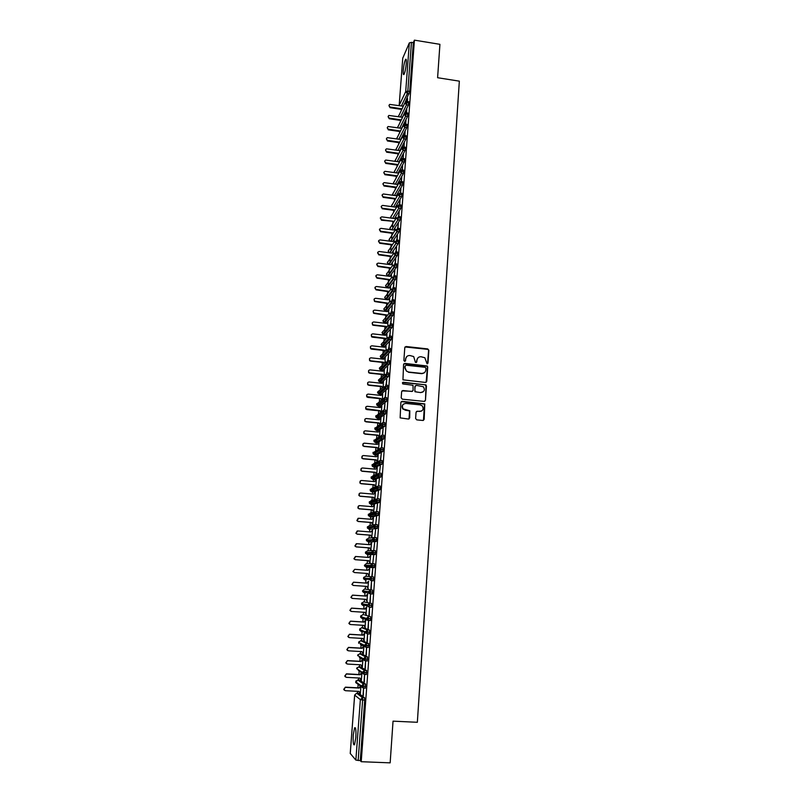 <?xml version="1.0" encoding="UTF-8"?>
<svg xmlns="http://www.w3.org/2000/svg" width="803" height="803" viewBox="0 0 803 803"><rect width="100%" height="100%" fill="white"/><g stroke="black" fill="none" stroke-linecap="round" stroke-linejoin="round"><path stroke-width="1.2" d="M427.086 363.809L427.989 363.056L428.852 350.259L427.738 348.924L406.087 346.515L404.792 347.589L403.869 360.437L404.662 361.37L405.565 360.617L405.686 358.951C406.087 356.632 407.472 355.478 409.831 355.508L413.706 356.562L415.432 362.394L416.797 361.842L416.918 360.176C417.309 357.857 418.684 356.713 421.033 356.733L424.827 357.736L427.086 363.809M427.537 363.729L428.581 350.489L428.049 349.385L405.033 346.966M405.164 361.27L405.686 358.951M416.376 362.504L416.918 360.176M353.27 734.936L354.595 727.829C355.769 726.996 356.181 730.248 355.839 737.606L354.514 744.732C353.34 745.525 352.918 742.263 353.27 734.936M403.297 70.222C403.779 65.184 404.531 61.6 405.545 59.452C406.258 58.579 406.499 59.944 406.288 63.557C405.796 68.626 405.043 72.22 404.039 74.348C403.317 75.221 403.076 73.846 403.297 70.222M415.623 418.514L416.747 419.869L422.89 420.471L424.185 419.367L424.777 403.889L402.173 401.319L400.868 402.423L400.135 417.881L408.406 419.046L409.711 417.931L409.811 410.765L403.186 408.908C401.61 405.826 402.484 403.999 405.796 403.427L420.19 404.883L422.207 405.836C423.954 408.928 423.131 410.795 419.748 411.437L417.349 411.196L416.044 412.31L415.623 418.514M414.418 40.15L361.22 761.706L390.158 762.85L393.038 721.154L417.349 722.288L459.336 81.153L437.605 77.72L439.924 44.326L414.418 40.15L413.314 42.649L411.447 42.348L407.824 91.13L409.711 91.422L413.314 42.649M425.46 382.449L426.754 381.365L427.718 367.071L427.236 365.997L404.883 363.388L403.588 364.462L402.945 379.819L425.46 382.449M426.443 385.922L425.47 400.306L424.175 401.4L402.323 399.181L401.199 397.826L401.641 391.643L402.945 390.539L411.809 391.462L413.113 390.358L412.993 385.269L403.046 383.964L402.524 383.714L403.166 382.258L426.012 384.888L425.47 400.306M406.74 371.307L408.657 372.04L406.398 371.026L405.063 367.744L405.184 365.987L406.097 365.224L425.158 367.282L425.941 368.216L425.821 369.972C425.429 372.291 424.064 373.455 421.705 373.435L408.657 372.04M402.755 58.187L409.339 42.89L411.447 42.348M361.22 761.706L360.266 760.612L355.859 760.09L350.259 753.465M357.465 693.26L357.616 691.323M357.877 687.81L358.138 684.307M358.459 680.051L358.62 678.003M358.881 674.53L359.142 670.967M359.453 666.902L359.614 664.743M359.874 661.301L360.145 657.677M360.437 653.793L360.607 651.534M360.858 648.121L361.139 644.448M361.41 640.754L361.591 638.375M361.842 635.002L362.123 631.278M362.394 627.755L362.575 625.276M362.826 621.934L363.107 618.159M363.357 614.817L363.558 612.227M363.799 608.925L364.09 605.101M364.331 601.929L364.532 599.239M364.773 595.967L365.064 592.092M365.295 589.091L365.506 586.3M365.746 583.058L366.038 579.144M366.248 576.303L366.469 573.412M366.71 570.2L367.011 566.256M367.212 563.535L367.433 560.594M367.674 557.372L367.884 554.632M367.884 554.552L367.975 553.418M368.165 550.798L368.396 547.827M368.637 544.605L368.828 541.985M368.838 541.854L368.928 540.64M369.119 538.12L369.35 535.119M369.591 531.887L369.771 529.388M369.792 529.207L369.892 527.912M370.073 525.483L370.293 522.452M370.544 519.22L370.715 516.841M370.735 516.61L370.835 515.245M371.016 512.906L371.247 509.845M371.488 506.603L371.659 504.344M371.679 504.063L371.789 502.628M371.96 500.369L372.19 497.288M372.431 494.036L372.592 491.898M372.612 491.566L372.733 490.071M372.893 487.893L373.124 484.781M373.375 481.519L373.525 479.511M373.556 479.12L373.666 477.574M373.827 475.456L374.057 472.315M374.308 469.052L374.449 467.165M374.479 466.724L374.599 465.128M374.76 463.08L374.991 459.908M375.242 456.636L375.372 454.869M375.413 454.378L375.533 452.731M375.684 450.744L375.924 447.552M376.165 444.27L376.296 442.614M376.336 442.082L376.456 440.405M376.607 438.458L376.848 435.236M377.089 431.954L377.209 430.418M377.249 429.826L377.38 428.129M377.52 426.222L377.771 422.98M378.012 419.688L378.123 418.263M378.173 417.63L378.293 415.914M378.434 414.037L378.685 410.765M378.936 407.472L379.026 406.157M379.086 405.475L379.207 403.748M379.347 401.901L379.598 398.599M379.849 395.307L379.939 394.102M379.99 393.37L380.12 391.653M380.261 389.746L380.512 386.484M380.752 383.182L380.833 382.098M380.893 381.315L380.943 380.682M381.104 378.554L381.415 374.419M381.666 371.106L381.736 370.133M381.796 369.3L381.837 368.748M381.997 366.61L382.318 362.394M382.569 359.082L382.629 358.218M382.89 354.705L383.212 350.419M383.463 347.097L383.523 346.344M383.784 342.851L384.115 338.495M384.366 335.162L384.406 334.52M384.667 331.047L385.008 326.61M385.249 323.278L385.289 322.746M385.55 319.273L385.892 314.776M386.434 307.559L386.775 302.992M387.307 295.885L387.658 291.248M388.18 284.262L388.542 279.544M389.053 272.669L389.415 267.901M389.917 261.136L390.288 256.287M390.78 249.643L391.151 244.724M391.643 238.19L392.015 233.211M392.496 226.777L392.878 221.738M393.6 212.122L393.741 210.306M394.464 200.65L394.594 198.923M395.317 189.217L395.447 187.581M396.18 177.824L396.291 176.279M397.023 166.482L397.134 165.027M397.876 155.18L397.977 153.815M398.72 143.928L398.82 142.643M399.563 132.706L399.653 131.511M400.406 121.534L400.486 120.43M401.239 110.402L401.319 109.379M407.573 98.518L407.352 101.519M407.312 98.478L407.091 101.479M360.266 760.612L364.733 700.075L362.645 699.975L358.148 760.531M364.562 697.777L358.73 693.32L356.713 693.22L362.474 697.666L364.562 697.777L364.733 700.075M409.711 91.422L405.304 101.951M404.873 102.844L403.568 105.534M359.664 680.111L357.706 680.011L363.488 684.005L365.576 684.116L365.144 688.041M365.576 684.116L359.724 680.121M358.821 691.383L360.366 693.541L360.908 686.274M360.637 686.083L358.911 687.87L345.39 687.167L343.975 689.556L345.38 690.7L358.921 691.393L360.125 692.939M363.006 695.549L363.568 687.96L363.297 695.559M360.657 666.962L358.7 666.851L364.502 670.405L366.58 670.525L366.118 674.43M366.58 670.525L360.708 666.972M359.804 678.073L361.36 680.221L361.912 672.784M361.641 672.613L359.905 674.58L346.424 673.847L345.009 676.226L346.404 677.351L359.925 678.073L361.119 679.639M364.01 682.018L364.572 674.47L364.301 682.038M361.641 653.863L359.684 653.752L365.506 656.864L367.583 656.984L367.091 660.869M367.583 656.984L361.691 653.873M360.778 664.804L362.344 666.952L362.896 659.554M362.635 659.404L360.898 661.361L347.438 660.598L346.043 662.957L347.428 664.061L360.918 664.814L362.113 666.4M365.014 668.558L365.566 661.04L365.295 668.568M362.625 640.824L360.657 640.704L366.509 643.374L368.577 643.504L368.045 647.359M368.577 643.504L362.665 640.824M361.741 651.604L363.337 653.742L363.879 646.365M363.618 646.244L361.882 648.182L348.462 647.399L347.067 649.737L348.452 650.821L361.902 651.604L363.097 653.21M366.007 655.138L366.559 647.66L366.288 655.158M363.608 627.836L361.641 627.705L367.503 629.953L369.571 630.074L369.751 632.212L368.978 633.918M369.571 630.074L363.639 627.836M364.04 640.463L364.592 633.135L362.866 635.063L349.476 634.25L348.09 636.568L349.466 637.642L362.886 638.455L364.321 640.483M366.991 641.788L367.553 634.33L367.282 641.808M364.582 614.897L370.554 616.704L370.394 620.548L368.206 620.518L360.728 617.387L362.324 618.581M370.554 616.704L364.612 614.897M365.024 627.384L365.566 620.077L363.849 622.004L350.479 621.151L349.104 623.469L350.479 624.523L363.869 625.356L365.295 627.404M367.985 628.488L368.537 621.06L368.266 628.508M371.538 603.394L363.578 601.879L371.538 603.394L371.377 607.219L370.705 607.178M369.42 606.847L367.824 606.446M365.997 614.355L366.539 607.078L364.823 608.985L351.483 608.112L350.128 610.41L351.483 611.444L364.843 612.318L366.268 614.375M368.968 615.239L369.51 607.851L369.25 615.259M372.522 590.135L364.552 589.041L372.522 590.135L372.351 593.949L371.317 593.879M370.354 593.698L369.109 593.477M366.961 601.377L367.503 594.13L365.787 596.027L352.487 595.133L351.132 597.412L352.487 598.426L365.817 599.329L367.242 601.397M369.942 602.049L370.494 594.692L370.233 602.069M373.495 576.935L365.506 576.253L373.495 576.935L373.214 580.83L371.167 580.679L369.551 579.525L363.659 578.893L365.224 580.017M367.925 588.458L368.467 581.242L366.76 583.129L353.481 582.195L352.146 584.464L353.481 585.467L366.79 586.391L368.206 588.469M370.916 588.92L371.468 581.583L371.207 588.94M374.66 565.774L370.364 565.473L372.431 563.636L374.469 563.786L374.188 567.661L366.188 567.269L374.188 567.661M369.169 575.61L369.701 568.414L367.724 570.271M367.483 573.483L368.888 575.58M371.889 575.841L372.712 568.554L372.17 575.861M375.633 552.645L371.347 552.364L373.405 550.547L375.443 550.697L375.152 554.552L367.142 554.572L375.152 554.552M370.354 555.987L368.948 557.473L355.719 556.489L354.153 558.737L355.217 559.691L368.436 560.665L369.852 562.762L370.655 555.606L368.707 557.453M372.853 562.813L373.676 555.535L372.853 562.813M374.389 537.508L376.406 537.659L376.226 541.403L370.042 542.075M371.307 543.25L369.912 544.705L356.703 543.691L355.147 545.95L356.201 546.903L369.4 547.907L370.805 549.995L371.608 542.848L369.681 544.685M373.817 549.844L374.64 542.577L373.817 549.844M377.561 526.567L373.285 526.306L375.332 524.51L377.36 524.68L377.079 528.504L369.039 529.328L377.079 528.504M372.251 530.562L370.866 531.987L357.686 530.944L356.151 533.222L357.184 534.166L370.354 535.2L371.749 537.277L372.562 530.141L370.655 531.967M374.78 536.916L375.603 529.659L374.78 536.916M376.336 511.581L378.323 511.742L378.133 515.456L371.909 516.941M371.207 515.155L371.779 515.024M373.194 517.925L371.809 519.32L358.66 518.256L357.134 520.545L358.158 521.478L371.297 522.532L372.692 524.62L373.505 517.483L371.618 519.3M375.734 524.058L376.557 516.811L375.734 524.058M377.3 498.703L379.267 498.874L379.086 502.568L372.843 504.445M374.138 505.338L372.753 506.703L359.634 505.619C358.258 505.79 357.757 506.563 358.128 507.918L359.132 508.851L372.241 509.925L373.636 512.003L374.449 504.886L372.582 506.693M376.687 511.24L377.5 504.003L376.687 511.24M378.253 485.875L380.22 486.046L380.03 489.73L373.766 492.008M373.626 490.322L373.696 489.72M374.86 499.356L375.382 492.329L373.546 494.126M375.071 492.801L373.696 494.146L360.607 493.032C359.222 493.203 358.72 493.975 359.112 495.341L360.105 496.264L373.184 497.368L374.579 499.446M377.631 498.482L378.444 491.255L377.631 498.482M379.217 473.097L381.164 473.278L380.973 476.942L374.69 479.612M374.559 477.956L374.65 477.143M375.794 486.789L376.316 479.833L374.499 481.619M376.005 480.324L374.63 481.629L361.571 480.485C360.166 480.676 359.684 481.449 360.105 482.824L361.069 483.727L374.118 484.861L375.513 486.889M378.574 485.765L379.387 478.558L378.574 485.765M380.17 460.38L382.108 460.551L381.907 464.214L375.603 467.266M375.483 465.64L375.603 464.626M376.737 474.171L377.239 467.376L375.453 469.163M376.938 467.888L375.563 469.173L362.534 467.998C361.119 468.189 360.637 468.972 361.079 470.347L362.033 471.251L375.051 472.405L376.456 474.292M379.508 473.108L380.331 465.911L379.508 473.108M381.114 447.703L383.041 447.883L382.84 451.527L376.517 454.97M377.671 461.595L378.173 454.98L376.396 456.746M377.862 455.502L376.497 456.756L363.488 455.562C362.063 455.763 361.581 456.546 362.063 457.931L362.986 458.814L375.985 459.999L377.39 461.745M380.622 460.42L381.264 453.314L380.451 460.4M382.057 435.085L383.975 435.276L383.774 438.9L377.43 442.724M378.604 449.078L379.086 442.624L377.35 444.39M381.676 447.763L382.188 440.767L381.395 447.733M383.001 422.519L384.898 422.709L384.697 426.323L378.333 430.528M379.538 436.611L380.01 430.318L378.283 432.074M382.609 435.146L383.121 428.27L382.328 435.116M383.934 410.002L385.831 410.192L385.621 413.796L379.237 418.373M380.471 424.195L380.923 418.062L379.227 419.808M383.543 422.579L384.045 415.824L383.262 422.549M384.868 397.535L386.745 397.736L386.544 401.319L380.14 406.268M381.385 411.829L381.837 405.856L380.16 407.593L367.282 406.308C365.787 406.539 365.345 407.362 365.967 408.767L379.949 410.644L381.114 412.039M384.466 410.062L384.958 403.427L384.195 410.032M387.879 386.885L385.892 386.675L385.691 385.109L387.668 385.32L387.458 388.903L381.034 394.213M385.882 386.845L384.266 388.23M382.308 399.513L382.74 393.701L381.084 395.427L368.216 394.112C366.7 394.353 366.268 395.186 366.941 396.602L380.863 398.469L381.967 399.784M385.39 397.595L385.872 391.091L385.119 397.565M388.793 374.499L386.815 374.288L386.604 372.743L388.582 372.953L388.371 376.527L381.927 382.208M386.785 374.599L385.299 375.945M383.232 387.176L383.332 382.198M386.313 385.179L386.785 378.795L386.042 385.149M389.706 362.153L387.729 361.942L387.518 360.427L389.495 360.647L389.274 364.201L382.82 370.243M387.688 362.394L386.333 363.699M384.155 374.83L384.236 370.133M387.227 372.813L387.698 366.549L386.956 372.783M390.609 349.867L388.642 349.646L388.431 348.161L390.399 348.382L390.178 351.935L383.704 358.329M388.582 350.249L387.357 351.493M385.069 362.534L385.129 358.108M388.14 360.497L388.602 354.354L387.869 360.467M391.513 337.621L389.555 337.401L389.335 335.945L391.302 336.166L391.081 339.709L384.587 346.464M389.465 338.143L388.371 339.328M385.982 350.279L386.022 346.143M389.053 348.231L389.505 342.208L388.782 348.201M392.416 325.436L390.459 325.205L390.248 323.78L392.205 324L391.974 327.534L385.47 334.64M390.348 326.098L389.385 327.192M386.895 338.083L386.916 334.219M389.957 336.015L390.399 330.103L389.686 335.985M393.309 313.29L391.352 313.06L391.141 311.664L393.099 311.885L392.868 315.408L386.343 322.866M391.222 314.103L390.378 315.107M387.799 325.928L387.809 322.344M390.86 323.85L391.292 318.048L390.589 323.82M394.203 301.195L392.255 300.964L392.035 299.589L393.992 299.82L393.761 303.333L387.217 311.132M392.095 302.169L391.372 303.052M388.702 313.822L388.692 310.51M391.764 311.735L392.185 306.053L391.493 311.705M395.096 289.15L393.149 288.909L392.928 287.564L394.875 287.805L394.644 291.298L388.09 299.449M392.948 290.284L392.356 291.047M389.606 301.767L389.565 298.726M392.657 299.66L393.068 294.089L392.386 299.629M395.979 277.145L394.042 276.915L393.821 275.59L395.759 275.83L395.528 279.324L388.953 287.805M393.801 278.45L393.34 279.073M390.499 289.763L390.449 286.992M393.55 287.645L393.952 282.184L393.279 287.604M396.863 265.201L394.925 264.96L394.705 263.665L396.642 263.906L396.401 267.389L389.816 276.212M391.392 277.808L391.322 275.299M394.434 275.67L394.835 270.32L394.163 275.63M397.746 253.296L395.809 253.055L395.588 251.781L397.525 252.032L397.274 255.505L390.83 264.689M392.286 265.893L392.185 263.645M395.317 263.735L395.708 258.506L395.056 263.705M398.619 241.442L396.692 241.191L396.471 239.946L398.398 240.197L398.147 243.67L391.774 253.065M393.169 254.029L393.058 252.042M396.2 251.861L396.582 246.742L395.929 251.821M399.492 229.628L397.565 229.377L397.344 228.162L399.272 228.413L399.021 231.876L392.757 241.402M394.052 242.205L393.922 240.488M397.084 240.027L397.455 235.018L396.812 239.997M400.366 217.864L398.439 217.613L398.218 216.419L400.135 216.68L399.884 220.132L393.721 229.809M394.925 230.431L394.775 228.975M397.957 228.243L398.318 223.334L397.686 228.203M399.282 204.745L401.008 204.976L400.747 208.429L394.674 218.255M395.809 218.707L395.638 217.503M398.82 216.499L399.181 211.701L398.559 216.469M400.145 193.091L401.871 193.322L401.61 196.765L395.608 206.772M396.792 205.518L396.491 206.08M399.693 204.805L400.035 200.118L399.422 204.765M401.008 181.478L402.735 181.719L402.464 185.152L396.521 195.33M397.636 194.145L397.385 194.657M400.556 193.142L400.898 188.575L400.296 193.111M401.871 169.915L403.588 170.156L403.327 173.589L397.435 183.947M398.408 183.807L398.489 182.813L398.188 183.365M401.42 181.538L401.751 177.082L401.149 181.498M402.725 158.392L404.441 158.643L404.17 162.065L398.328 172.605M399.272 172.264L399.322 171.521L399.041 172.053M402.273 169.975L402.594 165.629L402.012 169.935M403.578 146.919L405.294 147.17L405.023 150.583L399.221 161.313M400.165 160.269L399.874 160.811M403.126 158.452L403.447 154.216L402.865 158.412M404.431 135.486L406.147 135.737L405.866 139.15L400.105 150.061M403.979 146.979L404.28 142.854L403.718 146.939M405.284 124.104L406.991 124.355L406.709 127.767L400.978 138.869M404.832 135.546L405.124 131.541L404.561 135.506M406.127 112.751L407.834 113.012L407.553 116.415L401.851 127.707M405.676 124.154L405.957 120.259L405.415 124.114M406.96 101.459L408.677 101.72L408.386 105.113L402.715 116.606M406.509 112.811L406.79 109.027L406.248 112.771M408.868 102.744L404.863 102.925L398.388 116.656M386.936 333.948L385.591 335.303L372.853 333.867C371.207 334.199 370.866 335.082 371.809 336.507L385.37 338.284L386.012 339.047M386.052 345.852L384.697 347.237L371.94 345.822C370.313 346.133 369.952 347.006 370.835 348.432L384.476 350.228L385.199 351.092M408.034 114.056L404.019 114.227L397.555 127.647M407.191 125.409L403.176 125.569L396.722 138.668M406.358 136.811L402.323 136.962L395.879 149.729M405.505 148.254L401.47 148.394L395.036 160.841M404.662 159.747L400.617 159.867L394.193 171.993M403.809 171.28L399.753 171.39L393.35 183.184M402.955 182.853L398.89 182.964L392.496 194.416M402.092 194.477L398.027 194.577L391.643 205.698M401.229 206.15L397.154 206.23L390.79 217.021M396.28 217.934L397.907 219.871L399.884 220.132L397.957 219.881L398.439 217.613L396.28 217.934L389.927 228.383M399.011 231.886L397.084 231.635L397.565 229.377L395.407 229.688L389.064 239.796M394.524 241.482L395.939 243.379L398.147 243.67L396.21 243.429L396.692 241.191L394.524 241.482L388.2 251.249M393.641 253.326L395.347 255.264L395.809 253.055L393.641 253.326L387.327 262.742M392.757 265.221L394.464 267.148L394.925 264.96L392.757 265.221L386.454 274.285M395.498 279.354L393.56 279.113L394.042 276.915L391.864 277.155L385.581 285.878M390.971 289.15L392.697 291.067L393.149 288.909L390.971 289.15L384.697 297.501M390.077 301.175L391.804 303.102L392.255 300.964L390.077 301.175L383.814 309.185M389.174 313.26L390.91 315.177L391.352 313.06L389.174 313.26L382.931 320.899M388.271 325.396L389.053 327.002L390.017 327.313L390.459 325.205L388.271 325.396L382.047 332.673M387.367 337.571L388.08 339.137L389.114 339.488L389.555 337.401L387.367 337.571L381.154 344.487M386.454 349.797L387.106 351.312L388.21 351.714L388.642 349.646L386.454 349.797L380.251 356.341M385.53 362.073L386.143 363.548L387.307 363.99L387.729 361.942L385.53 362.073L379.357 368.256M384.617 374.399L385.169 375.824L386.394 376.316L386.815 374.288L384.617 374.399L378.454 380.2M383.693 386.775L384.205 388.16L385.48 388.692L385.892 386.675L383.693 386.775L377.54 392.205M386.956 399.322L382.77 399.211L376.637 404.25M386.032 411.819L381.837 411.688L375.724 416.345M385.109 424.355L380.903 424.215L374.8 428.491M384.175 436.952L379.96 436.792L373.877 440.676M383.242 449.59L379.026 449.419L372.953 452.922M382.308 462.287L378.072 462.106L372.03 465.208M381.365 475.035L377.129 474.844L371.096 477.544L371.237 476.902M380.421 487.843L376.175 487.632L370.163 489.93M379.468 500.691L375.212 500.47L369.219 502.367M378.514 513.599L374.258 513.358L368.276 514.853M375.332 524.51L375.051 528.344L373.285 526.306L367.302 527.37L369.039 529.328M376.597 539.576L366.379 539.947L368.095 541.925L370.063 542.075M373.405 550.547L373.114 554.401L371.347 552.364L365.405 552.605L367.142 554.572M372.431 563.636L372.14 567.51L370.364 565.473L364.442 565.292L366.188 567.269M373.686 578.943L363.508 578.03M372.712 592.182L362.534 590.827M371.729 605.472L361.571 603.685L361.842 602.822M370.735 618.812L366.419 618.451L360.597 616.563M369.751 632.212L365.415 631.841L359.624 629.512M368.758 645.672L364.421 645.281L358.64 642.51M367.754 659.183L363.408 658.781L357.656 655.559M366.75 672.763L362.404 672.342L356.662 668.668M365.746 686.384L361.38 685.953L355.669 681.827M418.062 357.716L416.657 360.406M406.77 356.562L405.435 359.182M426.132 382.328L427.437 367.282L426.965 366.218L403.859 363.789M406.398 371.026L404.812 367.965L404.933 366.198M424.265 372.783L421.434 373.646L408.406 372.261M424.797 401.299L425.199 400.486M412.501 391.322L401.982 390.88M426.172 386.123L425.048 384.778L402.444 382.549M420.983 392.406C424.436 391.713 425.209 389.826 423.322 386.735L416.386 385.36L415.091 386.454L414.81 390.539L415.934 391.884L420.712 392.597L422.98 391.954M415.432 385.691L415.091 386.454M420.712 392.597L414.93 391.734L414.83 386.644M421.595 411.056L416.466 411.467M403.518 404.08C401.801 405.525 401.61 407.191 402.935 409.078L405.334 409.992M409.028 418.945L409.55 410.935L405.083 410.162M423.452 420.391L424.506 404.07L401.239 401.641M403.618 105.504L402.755 106.147L389.696 104.41C388.622 105.474 388.833 106.357 390.328 107.05L390.037 107.672L388.993 105.354M390.328 107.05L402.002 108.827M390.037 107.672L401.701 109.439M402.925 116.445L401.922 117.198L388.903 115.451C387.759 116.505 387.949 117.399 389.475 118.131L389.184 118.734L388.14 116.415M389.475 118.131L401.219 119.888M389.184 118.734L400.918 120.49M402.243 127.416L401.099 128.279L388.11 126.533C386.885 127.577 387.056 128.48 388.612 129.243L388.331 129.845L387.287 127.506M388.612 129.243L400.426 130.999M388.331 129.845L400.135 131.582M401.57 138.417L400.265 139.411L387.317 137.664C386.022 138.688 386.163 139.602 387.759 140.405L387.478 140.987L386.434 138.648M387.759 140.405L399.643 142.141M387.478 140.987L399.342 142.723M400.908 149.448L399.422 150.583L386.534 148.836C385.149 149.84 385.269 150.763 386.895 151.616L386.614 152.179L385.57 149.82M386.895 151.616L398.85 153.333M386.614 152.179L398.559 153.895M400.145 160.6L398.589 161.804L385.741 160.058C384.276 161.032 384.366 161.965 386.022 162.858L385.741 163.41L384.707 161.042M386.022 162.858L398.067 164.565M385.741 163.41L397.766 165.117M399.302 171.852L397.746 173.057L384.958 171.32C383.402 172.254 383.473 173.197 385.159 174.151L384.878 174.683L383.844 172.314M385.159 174.151L397.274 175.847M384.878 174.683L396.983 176.379M398.459 183.144L396.893 184.359L384.185 182.632C382.529 183.526 382.559 184.479 384.286 185.483L384.005 186.005L382.971 183.616M384.286 185.483L396.491 187.169M384.005 186.005L396.2 187.681M397.615 194.487L396.05 195.701L383.402 193.995C381.656 194.838 381.656 195.791 383.412 196.855L383.131 197.357L382.098 194.968M383.412 196.855L395.708 198.532M383.131 197.357L395.407 199.034M396.762 205.869L395.196 207.094L382.619 205.407C380.773 206.2 380.742 207.154 382.529 208.278L382.248 208.77L381.224 206.361M382.529 208.278L394.915 209.934M382.248 208.77L394.624 210.426M395.909 217.292L394.333 218.526L381.837 216.87C379.899 217.593 379.839 218.557 381.646 219.741L380.341 217.794M381.646 219.741L394.132 221.397L381.365 220.213M395.056 228.755L393.48 229.999L380.983 228.363C379.046 229.026 378.936 229.979 380.672 231.234L379.468 229.267M380.763 231.244L393.319 232.94M380.481 231.706L393.028 233.402M394.193 240.268L392.617 241.522L380.09 239.906C378.183 240.519 378.042 241.472 379.678 242.767L378.584 240.79M379.869 242.797L392.506 244.534M379.598 243.249L392.215 244.975M393.329 251.821L391.744 253.086L379.197 251.49C377.32 252.062 377.159 253.005 378.695 254.33L377.701 252.353M378.976 254.4L391.693 256.177M378.705 254.832L391.402 256.609M392.466 263.424L390.88 264.699L378.303 263.123C376.466 263.645 376.266 264.589 377.711 265.944L376.808 263.966M378.083 266.044L390.88 267.871M377.811 266.455L390.589 268.272M391.593 275.068L390.007 276.352L377.41 274.807C375.593 275.288 375.372 276.212 376.717 277.597L375.924 275.62M377.179 277.728L390.067 279.605M376.908 278.129L389.776 279.996M390.72 286.761L389.134 288.046L376.507 286.52C374.73 286.972 374.469 287.896 375.734 289.291L375.031 287.313M376.276 289.461L389.254 291.389M376.005 289.843L388.963 291.77M389.846 298.495L388.25 299.79L375.593 298.294C373.857 298.706 373.576 299.619 374.75 301.025L375.372 301.245L374.479 301.396L374.138 299.057M375.372 301.245L388.441 303.233M375.101 301.607L388.15 303.594M388.973 310.279L387.367 311.584L374.69 310.109C372.973 310.49 372.672 311.393 373.766 312.809L374.459 313.07L373.495 313.16L373.244 310.841M374.459 313.07L387.628 315.117M374.188 313.421L387.337 315.469M388.09 322.113L386.484 323.418L373.776 321.963C372.1 322.324 371.769 323.207 372.793 324.643L373.546 324.934L372.522 324.974L372.341 322.676M373.546 324.934L386.263 326.389L386.815 327.052M373.275 325.275L385.972 326.721L386.534 327.383M372.632 336.858L371.548 336.828L371.448 334.55M372.361 337.17L385.079 338.595L385.721 339.368M371.709 348.823L370.564 348.733L370.544 346.474M371.438 349.124L384.185 350.53L384.908 351.393M385.42 357.877L383.804 359.212L371.016 357.827C369.42 358.118 369.039 358.971 369.862 360.396L370.785 360.838L369.591 360.688L369.641 358.439M426.644 366.027L427.447 366.208M370.785 360.838L383.573 362.213L384.396 363.197M370.514 361.119L383.292 362.494L384.105 363.478M384.517 369.892L382.901 371.237L370.083 369.872C368.517 370.143 368.115 370.996 368.888 372.421L369.852 372.893L368.617 372.692L368.748 370.454M369.852 372.893L382.67 374.248L383.593 375.352M369.581 373.164L382.389 374.519L383.302 375.613M422.177 373.656L421.595 373.525M383.623 381.957L381.997 383.312L369.149 381.967C367.613 382.228 367.202 383.061 367.915 384.486L368.918 384.998L367.654 384.737L367.844 382.509M368.918 384.998L381.766 386.333L382.79 387.558M368.657 385.249L381.485 386.584L382.509 387.809M367.985 397.154L366.68 396.833L366.941 394.614M382.429 394.303L381.084 395.427M367.724 397.395L380.582 398.7L381.686 400.014M367.041 409.359L365.706 408.988L366.038 406.77M381.525 406.448L380.18 407.593M366.78 409.58L379.668 410.865L380.833 412.25M380.612 418.634L379.267 419.818L366.339 418.544C364.863 418.764 364.411 419.578 364.994 420.983L366.098 421.615L364.733 421.184L365.144 418.965M366.098 421.615L379.036 422.88L380.261 424.335M365.837 421.816L378.755 423.071L379.98 424.536M379.699 430.88L378.343 432.074L365.395 430.84C363.93 431.05 363.478 431.853 364.02 433.249L365.154 433.921L363.759 433.429L364.241 431.211M365.154 433.921L378.113 435.156L379.407 436.702M364.893 434.102L377.832 435.336L379.126 436.872M378.785 443.166L377.42 444.39L364.442 443.176C362.996 443.376 362.534 444.179 363.036 445.565L364.201 446.267L362.785 445.725L363.347 443.507M364.201 446.267L377.189 447.482L378.554 449.108M363.94 446.428L376.908 447.642L378.273 449.268M362.986 458.814L361.802 458.081L362.454 455.843M363.247 458.664L376.266 459.858L377.681 461.544M362.033 471.251L360.828 470.478L361.571 468.239M362.294 471.12L375.332 472.274L376.748 473.971M361.069 483.727L359.844 482.934L360.688 480.676M361.33 483.617L374.399 484.751L375.814 486.578M360.105 496.264L358.861 495.441L359.804 493.172M360.356 496.174L373.465 497.278L374.881 499.095M359.132 508.851L357.877 507.988L358.931 505.719M359.393 508.771L372.522 509.855L373.937 511.652M358.158 521.478L356.883 520.605L358.058 518.326M358.419 521.428L371.578 522.482L372.993 524.259M357.184 534.166L355.89 533.262L357.184 530.994M357.435 534.125L370.625 535.159L372.05 536.926M356.201 546.903L354.896 545.97L356.311 543.711M356.452 546.883L369.671 547.887L371.106 549.633M355.217 559.691L353.902 558.737L355.448 556.489M355.468 559.691L368.718 560.665L370.153 562.381M354.474 572.549L352.898 571.555L354.725 569.327L353.149 571.575L354.474 572.549L367.754 573.503L368.918 575.199M369.4 568.785L367.995 570.291L354.725 569.327M353.23 585.427L351.895 584.433L353.481 582.195M368.718 581.643L367.031 583.159L353.732 582.235M366.539 586.371L367.955 588.067M352.126 598.355L350.891 597.352L352.487 595.133M367.754 594.541L366.058 596.087L352.738 595.184M365.586 599.309L366.991 600.985M351.011 611.344L349.877 610.34L351.483 608.112M366.79 607.49L365.094 609.065L351.734 608.192M364.632 612.298L366.027 613.964M349.897 624.363L348.863 623.369L350.479 621.151M365.817 620.488L364.11 622.094L350.73 621.251M363.669 625.346L365.054 626.992M348.783 637.441L347.84 636.458L349.476 634.25M364.843 633.547L363.137 635.173L349.717 634.36M362.705 638.445L364.07 640.071M347.679 650.56L346.816 649.597L348.462 647.399M363.859 646.646L362.153 648.312L348.703 647.529M346.575 663.74L345.792 662.796L347.438 660.598M362.605 659.795L361.159 661.511L347.689 660.749M345.481 676.969L344.768 676.056L346.424 673.847M361.882 673.185L360.166 674.761L346.665 674.028M344.387 690.249L343.734 689.365L345.39 687.167M360.888 686.475L359.172 688.061L345.641 687.358M402.775 57.916L399.201 105.334L405.706 91.612L409.339 42.89M409.219 93.861L407.342 93.57L405.706 91.612L407.824 91.13L407.342 93.57L401.4 105.946M355.859 760.09L360.366 699.624L354.665 695.107L350.249 753.565M362.645 699.975L360.366 699.624L362.474 697.666L362.645 699.975M356.642 693.22L354.675 695.037M398.85 115.341L398.388 116.666M408.386 105.113L406.499 104.832L406.79 101.429L404.863 102.925L406.499 104.832L400.546 116.987M407.553 116.415L405.666 116.134L399.693 128.078M406.709 127.767L404.822 127.486L398.83 139.2M405.866 139.15L403.969 138.879L397.957 150.372M405.023 150.583L403.126 150.312L397.084 161.584M404.17 162.065L402.273 161.794L396.2 172.846M403.327 173.589L401.42 173.318L395.317 184.138M402.464 185.152L400.556 184.891L394.434 195.48M401.61 196.765L399.693 196.504L393.53 206.873M400.747 208.429L398.83 208.168L392.627 218.296M391.673 229.768L397.907 219.871L391.723 229.768M395.407 229.688L397.084 231.635L390.81 241.291M389.606 252.815L395.939 243.379L389.887 252.845M388.261 261.196L387.327 262.551L388.592 264.358L394.946 255.193L397.274 255.505L395.327 255.284L388.963 264.448L390.84 264.679M387.437 272.709L386.454 274.104L387.618 275.881L393.962 267.048L396.401 267.389L394.444 267.178L388.09 276.001L389.977 276.232M391.864 277.155L393.56 279.113L387.217 287.594L389.104 287.825M394.614 291.338L392.667 291.108L386.343 299.238L388.23 299.469M393.731 303.373L391.774 303.143L385.46 310.932L387.357 311.152M392.838 315.459L390.88 315.228L384.587 322.665L386.484 322.876M391.934 327.584L389.977 327.363L383.693 334.439L385.601 334.65M391.031 339.769L389.074 339.549L382.81 346.264L384.717 346.474M390.128 351.995L388.16 351.774L381.917 358.138L383.824 358.349M389.224 364.271L387.247 364.06L381.013 370.053L382.931 370.253M388.311 376.597L386.333 376.386L380.12 382.017L382.037 382.218M387.397 388.973L385.42 388.772L379.217 394.032L381.134 394.223M386.474 401.4L383.232 400.536L384.557 401.119L384.767 397.525L382.77 399.211L383.232 400.536L377.089 405.445L376.637 404.15L382.77 399.141M386.544 401.319L384.557 401.119L378.303 406.087L380.231 406.278M385.55 413.876L382.268 412.973L383.633 413.605L383.844 409.992L381.837 411.688L382.268 412.973L376.135 417.51L375.724 416.255L381.867 411.477M385.621 413.796L383.633 413.605L377.4 418.192L379.327 418.383M384.627 426.403L381.295 425.47L382.71 426.132L382.911 422.508L380.903 424.215L381.295 425.47L375.182 429.615L374.8 428.411L380.963 423.854M384.697 426.323L382.71 426.132L376.487 430.348L378.414 430.528M383.704 438.99L380.331 438.006L381.776 438.709L381.977 435.085L379.96 436.792L380.331 438.006L374.238 441.78L373.887 440.606L380.08 436.28M381.696 438.799L375.563 442.543L377.5 442.734M382.76 451.617L379.357 450.603L380.843 451.346L381.044 447.703L379.026 449.419L379.357 450.603L373.285 453.986L372.953 452.852L379.207 448.747M382.84 451.527L380.843 451.346L374.64 454.799L376.587 454.98M381.826 464.305L378.384 463.251L379.899 464.024L380.1 460.37L378.072 462.106L378.384 463.251L372.331 466.252L372.03 465.148L373.997 463.461L378.343 461.263M381.907 464.214L379.899 464.024L373.716 467.095L375.663 467.276M380.883 477.032L377.42 475.948L378.966 476.761L379.157 473.097L377.129 474.844L377.42 475.948L371.377 478.558L371.096 477.484L373.064 475.798L377.51 473.82M380.973 476.942L378.966 476.761L372.793 479.441L374.74 479.612M379.939 489.82L376.436 488.706L378.012 489.559L378.203 485.865L376.175 487.632L376.436 488.706L370.424 490.924L370.163 489.88L372.13 488.174L376.697 486.447M380.03 489.73L378.012 489.559L371.859 491.837L373.817 492.008M378.986 502.658L375.463 501.514L377.069 502.397L377.249 498.703L375.212 500.47L375.463 501.514L369.46 503.34L369.219 502.327L371.197 500.61L375.904 499.125M379.086 502.568L377.069 502.397L370.926 504.284L372.883 504.445M368.447 514.161L368.256 514.833L370.263 513.087L375.131 511.872M378.042 515.556L376.015 515.385L369.982 516.781L371.95 516.941M367.513 526.678L367.302 527.37L369.32 525.624L374.389 524.69M366.569 539.245L366.359 539.957L368.376 538.201L373.656 537.588M376.115 541.503L368.095 541.925M365.626 551.862L365.405 552.594L367.423 550.838L372.943 550.567M374.298 567.56L370.544 566.376L364.632 566.175L364.442 565.292L366.469 563.515L372.231 563.636M372.231 594.039L362.685 591.67L364.261 592.825M371.257 607.319L369.219 607.178M371.377 607.219L369.32 607.088L367.553 605.974L367.413 605.121L369.49 603.254L369.199 607.178L367.553 605.974L361.711 604.498L363.297 605.673M369.28 634.029L367.252 633.908M369.41 633.938L367.342 633.808L365.546 632.644L365.415 631.841L367.503 629.953L367.212 633.908L365.546 632.644L359.734 630.315L361.35 631.539M368.286 647.469L366.258 647.348M368.416 647.379L366.349 647.258L364.532 646.074L364.421 645.281L366.509 643.374L366.218 647.348L360.376 644.548M367.282 660.969L365.265 660.859M367.423 660.889L365.345 660.769L363.518 659.554L363.408 658.781L365.506 656.864L365.214 660.849L359.393 657.617M366.278 674.53L364.261 674.42M366.419 674.44L364.341 674.329L362.504 673.095L362.404 672.342L364.502 670.405L364.201 674.41L358.279 670.415M365.275 688.141L363.257 688.03M365.415 688.061L363.337 687.95L361.48 686.685L361.38 685.953L363.488 684.005L363.187 688.03L355.759 682.6L356.11 680.753M398.047 126.312L397.575 127.757M405.033 112.882L404.019 114.227L405.666 116.134L405.947 112.731L405.033 112.882M397.234 137.323L396.772 138.899M404.27 124.194L403.176 125.569L404.822 127.486L405.304 125.127L405.103 124.074L404.27 124.194M396.421 148.374L395.969 150.091M403.507 135.546L402.323 136.962L403.969 138.879L404.461 136.53L404.25 135.456L403.507 135.546M395.608 159.466L395.166 161.313M402.755 146.949L401.47 148.394L403.126 150.312L403.608 147.983L403.397 146.889L402.755 146.949M394.795 170.597L394.383 172.585M402.002 158.402L400.617 159.867L402.273 161.794L402.755 159.476L402.002 158.402M393.982 181.779L393.6 183.907M401.249 169.905L399.753 171.39L401.42 173.318L401.901 171.009L401.249 169.905M393.159 192.991L392.818 195.259M400.496 181.458L398.89 182.964L400.556 184.891L401.038 182.592L400.496 181.458M392.346 204.253L391.633 205.458L392.055 206.672M399.743 193.061L398.027 194.577L399.693 196.504L399.743 193.061M391.533 215.555L390.78 216.79L391.312 218.125M398.991 204.715L397.154 206.23L398.83 208.168L398.991 204.715M390.71 226.898L389.927 228.172L390.579 229.618M389.897 238.29L389.064 239.585L389.887 241.171M389.074 249.723L388.19 251.048L389.264 252.764M399.021 231.876L396.923 231.605L390.649 241.271M388.953 264.458L387.297 262.641L388.2 261.276M386.624 284.282L385.581 285.697L387.066 287.574M387.939 275.971L386.424 274.184L387.377 272.799M385.811 295.885L384.697 297.341L386.193 299.218M395.528 279.324L392.978 278.952L386.655 287.434L385.55 285.778L386.564 284.362M384.998 307.539L383.814 309.025L385.46 310.932M385.741 295.976L384.667 297.401L385.691 299.037L391.994 290.897L394.644 291.298M384.195 319.243L382.931 320.748L384.446 322.645M384.928 307.629L383.794 309.085L384.727 310.671L391.011 302.882L393.761 303.333M383.382 330.987L382.047 332.532L383.563 334.419M382.901 320.829L383.764 322.364L390.037 314.917L392.868 315.408M382.589 342.781L381.154 344.346L382.68 346.244M383.312 331.077L382.017 332.583L382.8 334.088L389.053 327.002L391.974 327.534M381.786 354.625L380.251 356.221L381.796 358.118M381.124 344.417L381.847 345.862L388.08 339.137L391.081 339.709M380.993 366.529L379.357 368.135L380.903 370.042M381.706 354.715L380.231 356.271L380.893 357.686L387.106 351.312L390.178 351.935M380.2 378.474L378.454 380.09L380.01 382.007M380.913 366.61L379.327 368.175L379.939 369.551L386.143 363.548L389.274 364.201M379.417 390.479L377.54 392.095L379.116 394.012M378.424 380.15L378.986 381.475L385.169 375.824L388.371 376.527M379.337 390.549L377.52 392.145L378.032 393.43L384.205 388.16L387.458 388.903M378.213 406.077L377.089 405.445L376.737 403.668M377.31 418.182L376.135 417.51L375.834 415.763M376.406 430.338L375.182 429.615L374.921 427.889M375.493 442.543L374.238 441.78L374.007 440.074M383.774 438.9L381.706 438.799M374.579 454.789L373.285 453.986L373.084 452.3M373.656 467.085L372.331 466.252L372.16 464.576M372.733 479.441L371.066 477.514M371.809 491.837L370.424 490.924L370.313 489.278M376.296 511.581L374.258 513.358L376.015 515.385L376.296 511.581M370.886 504.284L369.46 503.34L369.38 501.694M369.952 516.781L368.256 514.833L368.497 515.797L374.489 514.372L378.133 515.456M374.369 537.498L372.321 539.305L374.088 541.342L374.369 537.498M365.506 576.253L363.508 578.04L363.659 578.893L363.739 577.247M373.325 580.73L371.277 580.589L371.458 576.795L369.39 578.632L371.167 580.679M364.552 589.041L362.534 590.837L362.685 591.67L362.514 590.827M372.351 593.949L370.303 593.808L370.474 589.994L368.396 591.851L370.183 593.899M363.578 601.879L361.571 603.685L361.711 604.498L361.541 603.675M362.615 614.767L360.597 616.584L360.728 617.387L360.888 615.68M370.394 620.548L368.336 620.418L368.497 616.574L366.419 618.451L368.206 620.518M359.935 628.598L359.734 630.315L359.614 629.542L361.611 627.705M360.657 640.704L358.63 642.551L358.75 643.313L358.971 641.557M358.018 654.575L357.626 655.579L359.634 653.752M357.064 667.634L356.632 668.688L358.64 666.851M355.759 682.6L357.646 680.011M354.595 727.829L355.398 727.869M405.545 59.452L406.208 59.563M402.745 58.067L399.161 105.605M356.582 693.29L354.645 695.067L350.228 753.515M395.889 150.081L395.839 149.569M395.086 161.303L394.996 160.68M394.293 172.575L394.153 171.842M393.5 183.887L393.309 183.034M392.727 195.249L392.456 194.286M391.954 206.652L391.603 205.568M390.659 226.978L389.897 228.243L390.479 229.608M391.212 218.105L390.75 216.89M389.836 238.371L389.033 239.685L389.796 241.161M389.023 249.803L388.17 251.118L389.194 252.764M384.115 319.333L382.901 320.809M382.509 342.871L381.124 344.407M380.12 378.544L378.424 380.14M377.179 528.404L373.505 527.29L367.543 528.314L367.302 527.37M376.226 541.403L372.522 540.268L366.569 540.881L366.359 539.957M375.262 554.461L371.528 553.297L365.606 553.498L365.405 552.605"/></g></svg>
